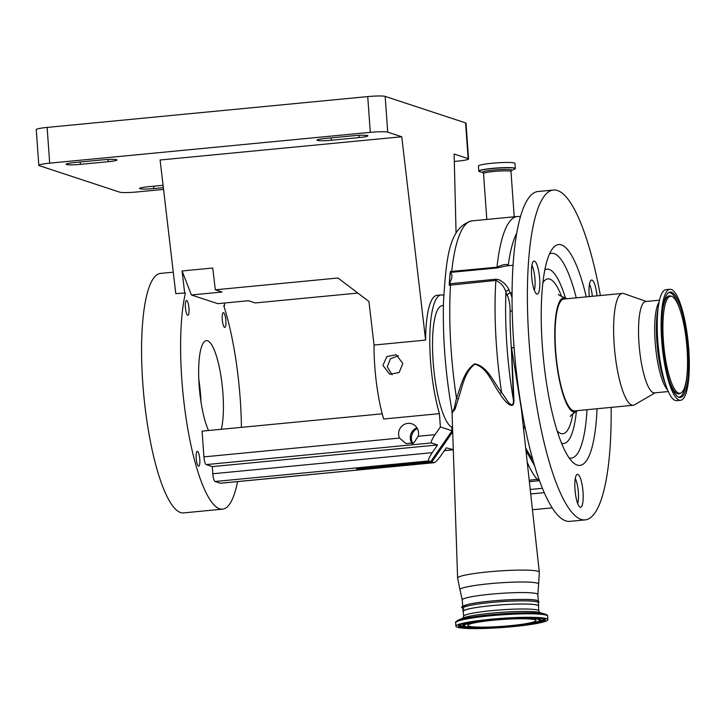 <?xml version="1.0" encoding="UTF-8"?>
<svg xmlns="http://www.w3.org/2000/svg" width="725" height="725" viewBox="0 0 725 725"><rect width="100%" height="100%" fill="white"/><g stroke="black" fill="none" stroke-linecap="round" stroke-linejoin="round"><path stroke-width="1.09" d="M663.393 340.886A48.747 11.464 84.5 0 0 681.002 392.95A48.747 11.464 84.5 0 0 687.046 348.68A48.747 11.464 84.5 0 0 671.722 296.389A48.747 11.464 84.5 0 0 663.393 340.886M688.07 349.015A52.97 12.452 84.5 0 0 668.93 292.438A52.97 12.452 84.5 0 0 662.369 340.542A52.97 12.452 84.5 0 0 679.017 397.354A52.97 12.452 84.5 0 0 688.07 349.015M669.882 289.275L665.976 289.656A55.762 13.113 84.5 0 0 658.653 304.518A55.762 13.113 84.5 0 0 657.783 340.696A55.762 13.113 84.5 0 0 666.628 387.458A55.762 13.113 84.5 0 0 676.652 400.653L680.558 400.282A55.762 13.113 84.5 0 0 688.75 349.233A55.762 13.113 84.5 0 0 669.882 289.275A55.762 13.113 84.5 0 0 661.689 340.324A55.762 13.113 84.5 0 0 680.558 400.282M659.514 300.186L645.739 301.509A45.892 10.793 84.5 0 0 638.997 343.523A45.892 10.793 84.5 0 0 654.521 392.868L668.296 391.545M646.319 301.455L623.899 293.598A56.188 13.213 84.5 0 0 622.449 293.407A56.188 13.213 84.5 0 0 614.193 344.846A56.188 13.213 84.5 0 0 633.206 405.266A56.188 13.213 84.5 0 0 634.592 404.804L655.101 392.814M622.449 293.407L563.905 299.035A56.188 13.213 84.5 0 0 555.64 350.474A56.188 13.213 84.5 0 0 574.653 410.894L633.206 405.266M577.435 410.631A57.429 13.503 -95.5 0 1 575.904 411.809A57.429 13.503 -95.5 0 1 555.341 350.374A57.429 13.503 -95.5 0 1 564.956 297.903A57.429 13.503 -95.5 0 1 566.678 298.763M116.616 159.699A11.527 1.151 175.9 0 0 102.669 159.853L74.793 162.536A11.527 1.151 175.9 0 0 66.093 164.276A11.527 1.151 175.9 0 0 80.384 164.376L108.261 161.693A11.527 1.151 175.9 0 0 116.961 159.953A11.527 1.151 175.9 0 0 116.616 159.699M367.53 135.575A11.527 1.151 175.9 0 0 353.583 135.729L325.706 138.412A11.527 1.151 175.9 0 0 317.006 140.152A11.527 1.151 175.9 0 0 331.298 140.251L359.174 137.569A11.527 1.151 175.9 0 0 367.874 135.829A11.527 1.151 175.9 0 0 367.53 135.575M454.312 161.458L457.702 161.131A14.409 1.441 175.9 0 0 468.577 158.947A14.409 1.441 175.9 0 0 468.142 158.639L465.577 122.887L385.165 96.398L387.73 132.149L401.75 136.762L160.107 159.998L175.785 293.607L185.419 293.018A120.305 28.293 84.5 0 0 181.839 379.791A120.305 28.293 84.5 0 0 222.548 509.158A120.305 28.293 84.5 0 0 237.546 481.599M241.425 427.351A120.305 28.293 84.5 0 0 240.229 399.022A120.305 28.293 84.5 0 0 223.735 305.633L224.514 305.896L224.442 303.023M173.275 272.183L160.488 273.407A120.305 28.293 84.5 0 0 142.807 383.543A120.305 28.293 84.5 0 0 183.516 512.91L222.548 509.158M200.97 401.822A48.983 11.518 84.5 0 0 200.617 395.469A48.983 11.518 84.5 0 0 198.795 379.139M208.537 430.514A48.983 11.518 -95.5 0 1 199.148 385.492A48.983 11.518 -95.5 0 1 206.344 340.65A48.983 11.518 -95.5 0 1 222.919 393.322A48.983 11.518 -95.5 0 1 221.315 429.282M199.801 459.351A7.431 1.749 84.5 0 0 197.291 451.367A7.431 1.749 84.5 0 0 196.194 458.164A7.431 1.749 84.5 0 0 198.713 466.157A7.431 1.749 84.5 0 0 199.801 459.351M188.989 308.497A7.431 1.749 84.5 0 0 186.479 300.513A7.431 1.749 84.5 0 0 185.382 307.309A7.431 1.749 84.5 0 0 187.893 315.303A7.431 1.749 84.5 0 0 188.989 308.497M225.874 320.649A7.431 1.749 84.5 0 0 223.363 312.665A7.431 1.749 84.5 0 0 222.267 319.462A7.431 1.749 84.5 0 0 224.777 327.446A7.431 1.749 84.5 0 0 225.874 320.649M492.248 163.234A18.297 1.831 -4.1 0 1 514.94 163.388L515.312 168.508A18.297 1.831 -4.1 0 0 492.619 168.354A18.297 1.831 -4.1 0 0 478.808 171.127L478.437 166.007A18.297 1.831 -4.1 0 1 492.248 163.234M586.289 296.878A110.943 26.091 84.5 0 0 552.695 248.421A110.943 26.091 84.5 0 0 542.354 346.097A110.943 26.091 84.5 0 0 573.303 462.722A110.943 26.091 84.5 0 0 597.047 408.746M398.623 434.556A10.295 9.951 108.2 0 1 411.8 423.817A10.295 9.951 108.2 0 1 418.162 436.278L413.921 442.839L406.091 443.618L399.502 438.072A10.295 9.951 108.2 0 1 398.623 434.556M416.947 427.832A10.295 9.951 -71.8 0 0 412.253 443.745M402.846 363.524L396.258 354.761L386.914 356.537L382.927 365.445L389.823 374.308L399.122 372.514L402.846 363.524M398.369 355.767L390.376 358.803L387.286 366.877L392.098 374.771M412.915 443.446A10.295 9.951 108.2 0 1 417.346 428.502M439.432 413.649L383.67 419.014A72.038 16.938 84.5 0 1 374.771 366.225A72.038 16.938 84.5 0 1 374.037 345.046L425.611 340.088A72.038 16.938 -95.5 0 1 436.93 295.32L441.108 294.921A72.038 16.938 84.5 0 0 430.523 360.869A72.038 16.938 84.5 0 0 439.432 413.649L440.383 426.943L452.065 430.786L430.722 461.635L428.656 460.955L215.071 481.491A7.205 1.695 -95.5 0 1 212.815 473.76L212.298 466.61L206.181 464.598A7.205 1.695 -95.5 0 1 203.924 456.877L202.076 431.13L382.229 413.812M443.709 295.483A72.038 16.938 84.5 0 0 441.108 294.921M600.382 295.528A165.69 38.96 84.5 0 0 553.42 190.032L538.086 191.509A165.69 38.96 84.5 0 0 513.744 343.197A165.69 38.96 84.5 0 0 569.805 521.366L585.138 519.888A165.69 38.96 84.5 0 0 611.139 407.387M553.42 190.032A165.69 38.96 84.5 0 0 529.078 341.72A165.69 38.96 84.5 0 0 585.138 519.888M583.036 492.13A16.566 3.897 84.5 0 0 577.435 474.313A16.566 3.897 84.5 0 0 574.998 489.484A16.566 3.897 84.5 0 0 580.598 507.301A16.566 3.897 84.5 0 0 583.036 492.13M597.019 295.845A16.566 3.897 84.5 0 0 591.591 280.022A16.566 3.897 84.5 0 0 590.141 281.617A16.566 3.897 84.5 0 0 589.271 296.597M534.66 291.151A16.566 3.897 84.5 0 0 537.234 294.06A16.566 3.897 84.5 0 0 539.826 282.297A16.566 3.897 84.5 0 0 536.636 263.991A16.566 3.897 84.5 0 0 534.062 261.072A16.566 3.897 84.5 0 0 531.47 272.845A16.566 3.897 84.5 0 0 534.66 291.151M531.914 265.314A14.409 3.389 -95.5 0 1 534.959 279.125A14.409 3.389 -95.5 0 1 534.316 290.317M498.718 279.632C503.685 282.143 507.128 285.605 509.041 290.027A2.882 1.912 -17.9 0 0 505.95 292.302C504.355 286.737 500.993 282.777 495.864 280.43L449.183 285.251L449.455 283.792L495.864 279.225L498.718 279.632M575.287 478.545A14.409 3.389 -95.5 0 1 578.332 492.357A14.409 3.389 -95.5 0 1 577.689 503.549M452.536 427.451A61.235 14.4 -95.5 0 1 452.364 427.397A61.235 14.4 -95.5 0 1 451.802 427.17A61.235 14.4 -95.5 0 1 433.296 363.723A61.235 14.4 -95.5 0 1 442.141 305.669L443.383 305.551M451.983 410.758L457.602 578.033A40.963 4.096 -4.1 0 1 493.381 571.409A40.963 4.096 -4.1 0 1 538.095 571.309A40.963 4.096 -4.1 0 1 539.318 572.179L521.402 409.235L511.542 347.81L513.934 400.272C514.315 412.561 502.86 399.493 499.806 393.467C492.275 383.579 487.499 367.557 474.83 364.222C464.208 372.215 462.333 387.386 458.236 399.004L454.91 409.516L452.273 412.353M537.198 600.545A37.89 3.788 175.9 0 0 495.773 600.644A37.89 3.788 175.9 0 0 462.74 606.78M463.311 611.746A37.89 3.788 -4.1 0 1 463.067 611.356L462.84 608.212A37.89 3.788 -4.1 0 1 495.873 602.076A37.89 3.788 -4.1 0 1 537.298 601.977A37.89 3.788 -4.1 0 1 538.43 602.792L538.657 605.937A37.89 3.788 -4.1 0 1 538.476 606.354M463.067 611.356A37.89 3.788 -4.1 0 1 496.099 605.221A37.89 3.788 -4.1 0 1 537.524 605.121A37.89 3.788 -4.1 0 1 538.657 605.937M539.772 612.661L538.802 610.921L538.439 605.955A37.673 3.761 175.9 0 0 537.316 605.139A37.673 3.761 175.9 0 0 496.127 605.239A37.673 3.761 175.9 0 0 463.284 611.338L463.638 616.304L462.922 618.171M546.496 618.661A46.101 4.604 175.9 0 0 496.09 618.778A46.101 4.604 175.9 0 0 455.898 626.246A46.101 4.604 175.9 0 0 457.285 627.234A46.101 4.604 175.9 0 0 507.69 627.116A46.101 4.604 175.9 0 0 547.873 619.648A46.101 4.604 175.9 0 0 546.496 618.661M493.589 620.21A34.22 3.417 175.9 0 0 467.761 625.394A34.22 3.417 175.9 0 0 510.192 625.684A34.22 3.417 175.9 0 0 536.02 620.5A34.22 3.417 175.9 0 0 493.589 620.21M524.683 425.493L523.658 429.789M513.934 400.272A2.882 0.562 -2.7 0 1 513.454 400.1L511.324 347.656A123.903 29.136 -95.5 0 1 510.083 310.49A11.527 2.71 84.5 0 0 507.409 295.764A17.291 4.069 -95.5 0 1 505.95 292.302A133.273 31.338 84.5 0 0 506.965 346.296A133.273 31.338 84.5 0 0 513.454 400.1C513.536 405.538 511.787 406.208 508.216 402.13L501.582 392.316A141.919 33.368 -95.5 0 1 496.498 346.414A141.919 33.368 -95.5 0 1 495.864 280.43A2.882 0.68 -95.5 0 0 495.864 279.225M514.079 347.71L511.542 347.81A2.882 0.788 -1.5 0 1 511.324 347.656L514.079 347.683M499.806 393.467L501.582 392.316C493.562 382.537 487.934 366.506 474.748 363.814C463.474 371.272 460.955 386.615 456.496 398.161A2.882 0.879 16.2 0 1 458.236 399.004M450.261 272.292L450.352 271.522L450.243 272.546L450.352 271.522L496.987 267.199A141.919 33.368 -95.5 0 1 517.36 216.494L472.048 220.853C448.675 227.124 446.256 258.417 443.455 302.452C442.631 338.638 445.603 375.45 452.373 412.897L454.358 407.785L456.496 398.161A141.919 33.368 84.5 0 1 450.56 284.789A2.882 0.68 -95.5 0 0 450.56 283.584M525.679 448.132L533.02 460.475M513.055 265.268L506.53 265.894L496.815 267.978L450.415 272.401L451.004 273.289L450.044 274.467L449.246 283.856L449.355 281.998L450.298 281.653L449.455 283.792M529.214 480.258L538.92 479.098M534.552 465.713L525.951 450.597M539.445 480.584L529.377 481.735M450.207 272.546L450.044 274.467L450.442 272.283M451.004 273.289C452.418 275.11 452.183 277.902 450.298 281.653M496.815 267.978A2.882 0.68 84.5 0 0 496.987 267.199C502.534 264.625 506.286 263.882 508.27 264.978A17.291 4.069 -95.5 0 1 508.624 265.694M508.37 265.722A2.882 2.456 151.3 0 1 508.27 264.978A133.273 31.338 84.5 0 1 516.762 233.106M451.802 427.17L452.065 430.786M589.443 284.263A14.409 3.389 -95.5 0 1 592.334 296.298M452.69 431.855L431.828 461.997L357.642 469.129L357.615 468.667M431.828 461.997L434.103 462.695L220.5 483.24A7.205 1.695 -95.5 0 1 220.318 483.213L215.071 481.491M220.318 483.213L433.894 462.677C435.29 462.541 437.655 460.157 440.981 455.545L446.319 447.833L453.288 449.618M440.383 426.943L435.045 434.647C431.937 439.341 430.741 442.105 431.457 442.939L437.574 444.951L432.245 452.663C429.137 457.357 427.94 460.112 428.656 460.955M357.642 469.129L356.537 468.767L430.722 461.635M357.842 293.072L255.182 302.941L248.43 300.721L217.763 303.666L191.391 294.984L222.058 292.03L215.307 289.81L337.986 278.01L368.925 301.473L374.037 345.046M184.639 292.755L182.084 270.978L191.391 294.984M468.142 158.639L454.131 154.017L456.07 233.087M401.75 136.762L425.611 340.088M182.084 270.978L212.751 268.023L215.307 289.81M223.844 305.959L224.514 305.896M437.574 444.951L212.298 466.61M175.785 293.607L185.419 293.018M163.071 185.292L148.208 186.724A11.527 1.151 175.9 0 0 139.508 188.464A11.527 1.151 175.9 0 0 153.809 188.563L163.352 187.648M387.73 132.149A14.409 1.441 175.9 0 0 370.294 132.34L49.69 163.161A14.409 1.441 175.9 0 0 38.815 165.345A14.409 1.441 175.9 0 0 39.241 165.653L119.652 192.143A14.409 1.441 175.9 0 0 137.088 191.953L163.56 189.406M465.577 122.887A14.409 1.441 -4.1 0 1 466.012 123.196L468.577 158.947M38.815 165.345L36.25 129.594A14.409 1.441 -4.1 0 1 47.125 127.419L49.69 163.161M370.294 132.34L367.729 96.588L47.125 127.419M367.729 96.588A14.409 1.441 -4.1 0 1 385.165 96.398M669.32 380.697A49.264 11.582 84.5 0 0 679.869 393.575L681.002 392.95M679.869 309.339A52.454 12.334 84.5 0 0 668.368 292.809M671.722 296.389L670.489 295.99A49.264 11.582 84.5 0 0 662.587 310.644M658.653 304.518L657.611 310.889A47.406 11.147 84.5 0 0 656.868 341.647A47.406 11.147 84.5 0 0 664.39 381.404L666.628 387.458M659.116 301.981A45.892 10.793 84.5 0 0 655.146 341.973A45.892 10.793 84.5 0 0 667.571 389.86M561.639 296.634A77.802 18.297 84.5 0 0 542.898 282.75M576.257 297.848A102.859 24.188 84.5 0 0 549.514 253.94M565.446 298.066A87.58 20.59 84.5 0 0 544.865 269.809M486.819 219.43L483.53 173.538A13.757 1.377 -4.1 0 1 493.915 171.453A13.757 1.377 -4.1 0 1 510.98 171.571L511.406 170.547A14.708 1.468 -4.1 0 0 493.589 170.04A14.708 1.468 -4.1 0 0 482.977 172.595L479.651 171.698A18.207 1.822 -4.1 0 1 492.656 168.499A18.207 1.822 -4.1 0 1 514.56 169.197L515.312 168.508M509.041 290.027A14.409 3.389 84.5 0 0 510.255 292.909L512.067 292.737M530.718 493.961L544.239 492.665M462.713 606.354L462.251 599.919L459.985 589.778A39.44 3.942 -4.1 0 1 493.743 583.326A39.44 3.942 -4.1 0 1 537.461 583.172A39.44 3.942 -4.1 0 1 538.63 584.142L539.318 572.179M462.251 599.919A37.89 3.788 -4.1 0 1 495.275 593.784A37.89 3.788 -4.1 0 1 536.708 593.684A37.89 3.788 -4.1 0 1 537.841 594.5L538.63 584.142M538.802 610.921A37.673 3.761 175.9 0 0 537.669 610.106A37.673 3.761 175.9 0 0 496.48 610.205A37.673 3.761 175.9 0 0 463.638 616.304M545.436 614.166A45.349 4.531 175.9 0 0 544.946 614.021L539.273 612.498A39.576 3.951 175.9 0 0 501.129 612.362A39.576 3.951 175.9 0 0 463.393 617.936L458.001 620.256C455.835 621.597 455.055 622.431 455.653 622.757L455.898 626.246M455.653 622.757A46.101 4.604 175.9 0 1 495.837 615.289A46.101 4.604 175.9 0 1 546.242 615.172A46.101 4.604 175.9 0 1 547.629 616.168C547.973 615.715 547.266 615.054 545.49 614.184L544.946 614.021A45.349 4.531 175.9 0 0 501.238 613.867A45.349 4.531 175.9 0 0 458.001 620.256M544.058 618.887A43.591 4.359 175.9 0 0 491.314 619.458A43.591 4.359 175.9 0 0 459.713 626.998A43.591 4.359 175.9 0 0 512.466 626.427A43.591 4.359 175.9 0 0 544.058 618.887M459.423 625.186A42.53 4.25 175.9 0 0 460.692 626.201A42.53 4.25 175.9 0 0 472.029 627.397M532.077 623.092A42.53 4.25 175.9 0 0 544.239 619.105M459.722 624.986A42.295 4.223 175.9 0 0 460.882 625.639A42.295 4.223 175.9 0 0 464.671 626.346M539.21 621.008A42.295 4.223 175.9 0 0 543.922 618.951M540.805 618.842L540.787 619.077A39.114 3.906 175.9 0 0 539.889 618.153M470.978 622.077A38.878 3.888 175.9 0 0 463.112 625.195L464.861 626.418C473.797 629.672 539.291 625.539 540.596 619.639A38.878 3.888 175.9 0 0 539.454 618.633A38.878 3.888 175.9 0 0 532.358 617.682M463.592 623.618A39.114 3.906 175.9 0 0 462.84 624.66L463.012 624.515M538.476 619.431A37.818 3.779 175.9 0 0 492.71 619.92A37.818 3.779 175.9 0 0 465.305 626.463A37.818 3.779 175.9 0 0 511.062 625.965A37.818 3.779 175.9 0 0 538.476 619.431M537.887 480.92A2.882 0.68 84.5 0 0 537.343 479.479A126.068 29.643 -95.5 0 1 527.238 462.287M472.048 220.853A141.919 33.368 84.5 0 0 451.684 271.558A2.882 0.68 84.5 0 1 451.512 272.337M530.22 489.466L542.4 488.297M507.409 295.764A2.882 2.492 -30.3 0 1 510.255 292.909A14.409 3.389 -95.5 0 1 512.049 297.821M512.213 311.315A2.882 1.133 0.4 0 1 510.083 310.49M399.502 438.072L203.924 456.877M435.045 434.647L418.162 436.278M452.436 449.844L444.389 450.624M431.457 442.939L206.181 464.598M432.245 452.663L212.815 473.76M569.125 457.901A102.859 24.188 84.5 0 0 587.005 409.707M561.531 443.211A87.58 20.59 84.5 0 0 576.357 411.555M359.011 135.339L359.174 137.569M331.126 137.886L331.298 140.251M108.107 159.464L108.261 161.693M80.212 162.01L80.384 164.376M153.637 186.198L153.809 188.563M557.144 430.886A77.802 18.297 84.5 0 0 572.895 413.685M678.401 397.101A52.454 12.334 84.5 0 0 686.539 378.686M558.549 294.35L558.531 294.332C557.806 294.495 559.945 295.682 564.956 297.903M511.288 170.611L514.56 169.197M483.53 173.538L483.086 172.632M532.458 509.757L552.16 507.862M514.224 216.793L510.98 171.571M459.985 589.778L457.602 578.033M538.467 603.218L538.956 601.542L537.47 600.581C530.927 597.744 483.258 600.481 467.96 604.442C457.828 607.94 462.659 607.242 463.701 608.991M459.451 625.104L459.387 625.222C459.423 621.198 535.675 614.709 543.614 618.842L544.203 619.032M463.112 625.195L462.84 624.66M540.596 619.639L540.787 619.077M547.629 616.168L547.873 619.648M538.303 600.934L537.841 594.5M450.017 274.213L449.355 281.998M517.36 216.494L520.523 216.503M479.651 171.698L478.808 171.127M452.645 449.862L444.362 450.66M575.904 411.809C572.505 413.839 570.629 415.416 570.285 416.54"/></g></svg>
